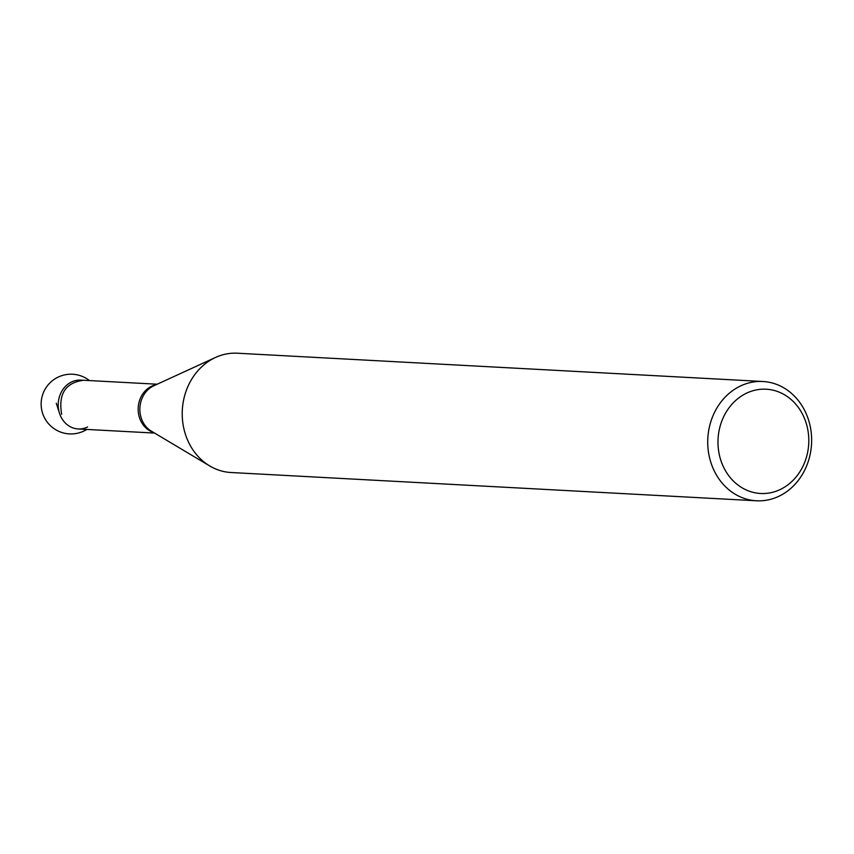 <?xml version="1.0" encoding="UTF-8"?>
<svg xmlns="http://www.w3.org/2000/svg" width="854" height="854" viewBox="0 0 854 854"><rect width="100%" height="100%" fill="white"/><g stroke="black" fill="none" stroke-linecap="round" stroke-linejoin="round"><path stroke-width="1.28" d="M762.889 381.492L237.391 353.214A59.737 51.934 93.1 0 0 215.539 357.452A59.737 51.934 93.1 0 0 182.318 410.069A59.737 51.934 93.1 0 0 209.7 465.942A59.737 51.934 93.1 0 0 230.964 472.508L756.463 500.786A59.737 51.934 -86.9 0 1 711.66 464.779A59.737 51.934 -86.9 0 1 762.889 381.492A59.737 51.934 -86.9 0 1 807.703 417.499A59.737 51.934 -86.9 0 1 756.463 500.786M721.416 462.003A52.211 45.39 93.1 0 0 799.397 472.518A52.211 45.39 93.1 0 0 769.347 389.509A52.211 45.39 93.1 0 0 721.416 462.003M80.03 429.05L78.173 428.954A24.456 21.265 -86.9 0 1 59.823 414.211A24.456 21.265 -86.9 0 1 80.799 380.115L157.221 384.215M56.289 403.28L59.823 414.211A24.456 21.265 93.1 0 0 87.61 426.979M215.539 357.452L153.784 385.784A24.969 21.713 93.1 0 0 139.896 407.785A24.969 21.713 93.1 0 0 151.339 431.142L209.7 465.942M153.474 432.412A24.467 21.275 -86.9 0 1 138.199 407.689A24.467 21.275 -86.9 0 1 156.036 384.759M82.582 380.436C65.214 383.062 58.243 394.345 61.669 414.318M80.02 429.06L154.585 433.074M89.446 380.564A29.869 29.869 0 0 0 46.49 421.118A29.869 29.869 0 0 0 86.809 429.434"/></g></svg>
